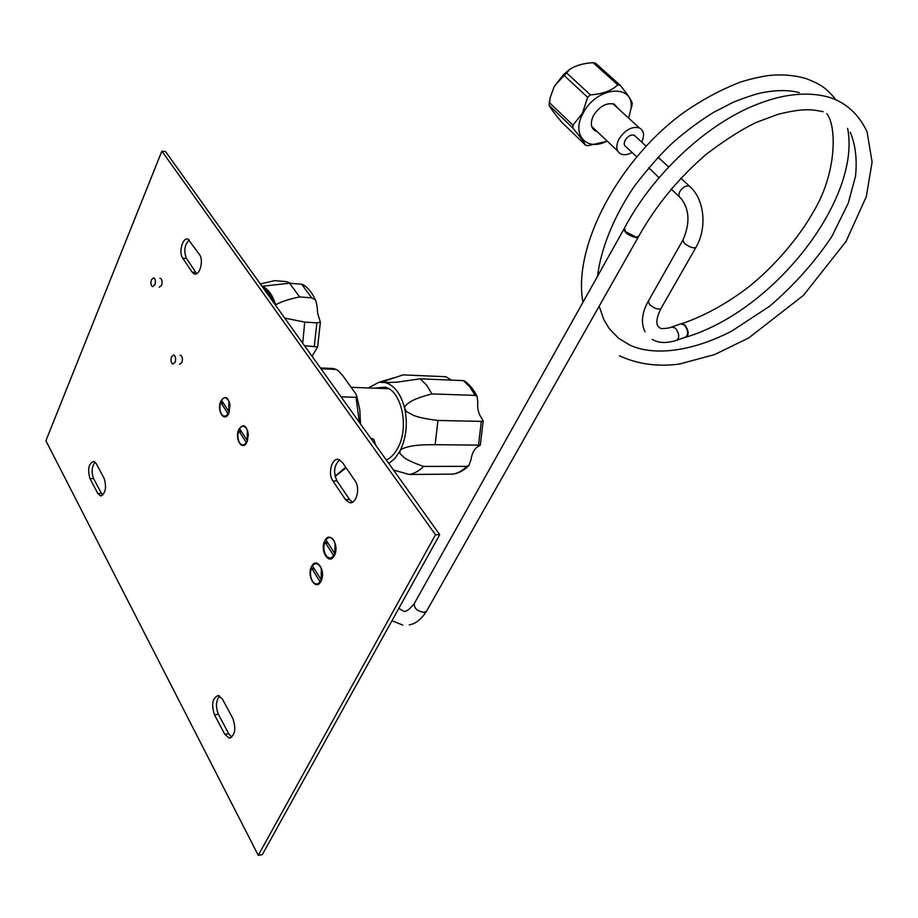 <?xml version="1.0" encoding="UTF-8"?>
<svg xmlns="http://www.w3.org/2000/svg" width="918" height="918" viewBox="0 0 918 918"><rect width="100%" height="100%" fill="white"/><g stroke="black" fill="none" stroke-linecap="round" stroke-linejoin="round"><path stroke-width="1.38" d="M45.9 440.743L161.878 151.091L435.499 534.769L258.279 855.335L45.9 440.743M192.103 272.095L182.739 258.199C178.356 252.393 182.785 236.649 188.121 239.208L199.539 254.653C204.048 260.505 199.585 276.41 194.18 273.862L192.103 272.095L195.901 272.416L186.515 258.543C183.566 251.176 184.461 244.957 189.211 239.885M345.466 499.576L332.913 480.963C327.451 473.619 331.995 457.118 338.845 459.574L342.357 462.339L355.094 480.86C360.705 488.261 356.207 504.923 349.265 502.559L345.466 499.576L349.551 499.507L336.986 480.929C333.096 472.15 334.014 465.151 339.729 459.918M97.79 493.459L89.941 478.576C87.394 469.224 88.667 463.475 93.785 461.341L96.241 463.636L104.182 478.462C106.809 487.883 105.547 493.689 100.383 495.881L97.79 493.459L101.45 493.414L93.59 478.553C91.261 472.127 91.766 466.631 95.07 462.075M224.761 734.285L214.491 714.789C211.151 704.335 212.425 697.898 218.3 695.5L222.431 699.091L232.862 718.542C236.293 729.053 235.065 735.57 229.156 738.083L224.761 734.285L228.731 733.792L218.438 714.342C215.489 706.837 215.891 700.698 219.631 695.947M228.754 413.307C224.428 423.347 216.304 410.426 220.928 401.017C225.071 395.245 228.112 396.668 230.028 405.274L228.754 413.307M247.011 441.96C242.547 452.092 234.124 438.701 238.898 429.222C243.442 423.336 246.598 425.137 248.365 434.627L247.011 441.96M334.359 555.551C329.218 566.131 319.326 550.605 324.823 540.782C329.849 530.122 339.947 545.567 334.359 555.551M320.956 581.289C315.918 591.685 306.233 576.079 311.627 566.44C316.549 555.975 326.441 571.501 320.956 581.289M161.878 151.091L165.584 151.596L439.711 534.62L262.33 854.612L258.279 855.335M435.499 534.769L439.711 534.62M196.888 273.541L195.901 272.416M352.478 502.169L349.551 499.507M102.747 495.135L101.45 493.414M231.772 737.165L228.731 733.792M321.002 568.208L321.713 568.999M159.904 278.292L160.489 278.338C162.188 279.646 162.532 281.987 161.534 285.372L159.216 287.185M179.997 355.232L180.628 355.255C182.487 356.62 182.889 359.076 181.844 362.633L179.538 364.366M477.773 402.095C477.222 408.464 478.496 413.8 481.583 418.092L483.178 420.903L481.307 421.385L437.966 420.455C427.134 419.159 419.17 417.541 414.087 415.602L406.697 411.734L404.815 408.923C403.851 407.099 405.894 404.608 410.931 401.43C414.97 399.043 421.959 396.542 431.896 393.902L475.111 395.394L477.073 396.301L477.773 402.095M388.819 463.51L394.878 458.472L399.984 450.99C400.225 449.384 403.748 447.812 410.553 446.286C415.911 445.161 424.116 444.633 435.143 444.702L480.321 445.15L478.267 446.297C474.388 448.787 471.978 453.159 471.049 459.39L468.937 465.449L466.803 466.355L423.496 466.424C414.316 463.154 407.959 460.308 404.425 457.887L399.95 453.526L399.984 450.99C406.204 438.242 407.821 424.219 404.815 408.923C401.12 394.12 394.533 385.319 385.032 382.519L378.962 382.278L368.279 387.947M465.392 382.267L463.28 380.614L420.226 378.813L426.64 385.17L431.896 393.902M420.226 378.813L396.404 382.244L384.803 382.462C383.46 382.244 384.321 381.463 387.396 380.109L403.105 374.877L445.953 376.736L451.346 380.121M374.682 388.176L384.952 387.132C401.51 390.437 409.531 427.318 397.815 448.007C394.671 453.894 390.827 457.898 386.306 459.998M435.143 444.702L437.966 420.455M393.489 470.05L409.187 474.468L453.194 474.113C459.011 473.126 464.256 470.234 468.937 465.449M399.996 375.841L403.105 374.877M423.496 466.424C419.09 470.98 414.316 473.665 409.187 474.468M375.841 445.391L373.718 439.194L370.757 438.276M324.157 368.118L333.452 368.531L337.813 370.275L342.563 375.347L355.989 394.132L356.815 396.22L356.046 397.31L359.34 422.326M341.094 396.84L356.046 397.31M335.85 369.415L320.99 368.749M322.069 370.252L337.331 391.573M291.109 283.364L286.646 281.654L274.654 280.644L260.31 283.96M284.741 318.098L304.742 322.08L316.894 322.884L320.382 322.172L317.674 313.486C317.307 306.853 316.538 302.32 315.39 299.888L311.753 297.88L299.647 296.939C289.319 299.004 281.321 301.62 275.641 304.81C272.669 295.217 268.24 289.032 262.364 286.232L289.572 283.237L301.632 284.247L304.948 285.865M299.647 296.939L289.572 283.237M312.074 356.287L317.605 346.912L304.535 345.753M302.699 343.183L304.742 322.08M151.504 279.634C150.518 283.031 150.862 285.383 152.549 286.68L154.867 284.855C155.853 281.459 155.509 279.106 153.834 277.798L151.504 279.634M171.54 356.689C170.496 360.246 170.909 362.713 172.768 364.067L175.063 362.335C176.107 358.766 175.705 356.299 173.858 354.933L171.54 356.689M685.402 337.147L686.056 337.147C689.166 334.749 688.81 330.755 685 325.144L682.235 323.664M638.744 236.236L636.071 237.096L625.709 231.761L624.355 228.352C650.495 178.505 698.747 131.217 746.724 108.726C778.682 94.106 806.738 90.457 830.893 97.801C846.993 103.482 859.053 114.819 867.074 131.825L872.1 162.038L866.305 196.659L846.052 241.423L803.422 295.389L748.755 337.916L714.663 354.543L679.618 364.01C657.827 366.982 637.78 364.251 619.501 355.805M638.526 236.649L635.761 237.636C628.256 235.387 624.343 232.472 624.045 228.903C624.343 232.472 628.256 235.387 635.761 237.636L638.217 237.188L426.583 611.124L423.967 612.34C416.944 611.09 413.766 608.095 414.408 603.321L623.838 229.27M677.255 340.073L685.631 337.067C688.638 334.588 688.259 330.595 684.484 325.075L680.754 323.836M649.485 169.004L648.647 167.787M657.816 157.483L659.56 158.344M597.182 131.607L595.702 131.102C590.767 128.21 590.022 123.035 593.487 115.553C599.615 106.121 606.58 102.334 614.371 104.193L618.434 108.794M628.578 118.066L630.999 108.668C634.774 82.964 596.172 86.338 582.953 113.58C570.985 134.935 586.912 152.009 607.131 141.016M629.048 116.896L632.273 103.16C631.228 99.924 627.235 93.992 620.27 85.351L617.745 84.823C611.572 90.779 602.449 94.118 590.366 94.841L587.646 97.297L582.414 113.304L572.981 125.181L572.878 128.072C579.969 136.564 584.192 142.279 585.558 145.205L588.071 145.641L606.064 141.521M585.558 145.205L561.885 122.404C554.988 114.165 550.72 108.45 549.079 105.226L550.238 97.365L554.174 86.694L563.354 74.771L568.621 70.273C574.427 65.867 582.574 63.331 593.062 62.665L595.575 63.204L620.27 85.351M554.656 85.787L569.768 69.47M593.062 62.665L617.745 84.823M590.366 94.841L566.016 72.361M563.354 74.771L587.646 97.297M572.981 125.181L549.148 102.357M549.079 105.226L572.878 128.072M660.26 159.227L657.69 157.621M648.739 167.661L658.929 177.61M635.726 136.575L634.269 135.233C630.941 134.453 627.923 136.105 625.227 140.179C623.689 143.403 623.976 145.629 626.087 146.846L636.633 156.726M641.751 142.129C644.757 135.21 643.943 130.459 639.318 127.889C631.813 126.179 625.032 129.908 618.973 139.066C615.53 146.306 616.173 151.298 620.912 154.04C624.091 155.314 627.809 154.786 632.066 152.445M314.736 569.539L311.42 567.967L320.107 581.794L321.289 579.579M320.107 581.794C317.548 584.881 315 584.686 312.464 581.186C310.261 577.089 309.917 572.683 311.42 567.967M320.095 566.44L321.346 569.149L321.174 579.763L312.464 565.924C315 562.814 317.536 562.986 320.095 566.44M322 578.478L321.174 579.763M328.311 543.559L324.834 541.907L333.704 555.665L334.863 553.474M333.704 555.665C331.1 558.832 328.495 558.683 325.913 555.218C323.664 551.133 323.297 546.692 324.834 541.907M333.693 540.186L335.104 543.364L334.795 553.588L325.901 539.83C328.472 536.64 331.077 536.755 333.693 540.186M335.449 552.579L334.795 553.588M241.859 432.16L238.714 430.657L246.253 442.522L247.275 441.34M246.253 442.522L246.013 442.889C243.798 445.643 241.652 445.597 239.575 442.763C237.659 439.206 237.372 435.166 238.714 430.657M246.322 428.339L247.252 430.278L247.194 440.525L239.632 428.66C241.859 425.527 244.085 425.413 246.322 428.339M247.78 439.86L247.194 440.525M223.751 403.713L220.653 402.233L227.939 413.685L229.121 412.4M227.939 413.685L227.492 414.339C225.392 416.806 223.384 416.726 221.479 414.087C219.631 410.644 219.356 406.697 220.653 402.233M228.008 399.778L228.869 401.556L228.846 411.7L221.548 400.271C223.705 397.127 225.862 396.966 228.008 399.778M229.58 410.92L228.846 411.7M186.515 258.543L182.739 258.199M336.986 480.929L332.913 480.963M93.59 478.553L89.941 478.576M218.438 714.342L214.491 714.789M463.28 380.614L469.775 386.834L475.111 395.394M478.519 445.104L481.307 421.385M466.803 466.355C462.351 470.819 457.531 473.447 452.356 474.227M345.73 467.262L335.024 476.247M273.231 302.011C270.764 295.607 267.517 291.075 263.477 288.378M301.632 284.247L311.753 297.88M316.894 322.884L314.266 346.293M426.881 610.585L426.583 611.124C421.511 619.18 415.739 623.77 409.279 624.883M652.182 339.339C658.527 343.194 666.709 343.504 676.727 340.257C679.71 337.79 679.32 333.796 675.556 328.254L671.827 327.003M682.774 240.321L648.315 301.173L649.554 304.535C654.282 308.448 658.068 309.802 660.926 308.62L661.109 308.299M690.772 187.387L689.338 186.067C685.93 185.367 682.808 187.134 679.951 191.38C678.345 194.627 678.586 196.831 680.674 197.99C689.544 209.086 690.302 223.097 682.946 240.023L684.323 243.236C689.223 247.091 693.067 248.514 695.867 247.516L696.039 247.217M194.18 273.862L195.706 273.989M349.265 502.559L351.605 502.513M100.383 495.881L101.428 495.869M229.156 738.083L230.521 737.911M464.175 380.763C469.454 384.378 473.757 389.553 477.073 396.301M480.321 445.15L483.178 420.903M390.54 382.68L384.803 382.462M378.962 382.278L394.086 377.734M351.261 387.327L388.635 388.681M320.416 367.946L333.452 368.531L336.068 369.438M356.815 396.243L359.787 409.669L360.544 424.013M346.132 467.836L335.07 476.419M303.055 284.534C308.299 288.022 312.407 293.14 315.39 299.888M317.617 346.912L320.382 322.161M582.941 302.32C572.384 245.611 620.063 157.85 685.08 111.571C703.693 98.88 722.363 88.966 741.101 81.851C752.427 78.443 762.319 76.263 770.753 75.299C783.961 74.266 795.998 75.448 806.853 78.856C818.638 83.653 825.018 86.384 835.69 99.431M682.051 323.629C704.106 315.964 725.736 304.168 746.954 288.241C773.989 267.31 799.681 236.305 812.637 213.068C836.837 174.087 836.986 126.535 826.843 113.694M799.36 92.603L799.257 92.58C788.872 89.93 776.582 89.953 762.399 92.661C756.409 93.785 746.736 96.964 733.367 102.173L713.493 112.409C700.078 120.717 686.951 130.413 674.122 141.475C662.566 151.963 649.382 166.778 634.567 185.929C613.832 216.499 600.992 248.193 597.503 276.318M638.538 236.637C655.773 205.793 678.345 178.344 706.24 154.27C725.92 139.41 742.696 128.75 756.581 122.301L777.994 114.325C805.155 107.635 812.246 109.712 823.079 111.652L823.194 111.675M850.24 132.203C855.473 144.596 857.24 159.262 855.53 176.176L848.324 203.004L831.88 236.465C814.725 262.1 794.001 285.326 769.72 306.164L731.726 331.1C688.454 353.361 651.631 355.312 629.874 345.111L618.548 338.237L609.265 328.655L603.837 319.613L599.167 306.176M686.056 337.135C775.343 310.318 861.382 197.783 847.624 128.348M398.814 608.393L402.795 610.677C404.964 612.696 408.728 610.424 414.11 603.86M391.986 620.694L402.772 625.101M681.282 323.641L672.378 326.808C670.037 327.898 666.388 328.506 661.43 328.621C655.509 326.659 655.337 319.992 660.926 308.62L695.867 247.516C707.308 228.352 704.772 198.999 689.338 186.067L680.743 178.138M645.01 331.834C640.787 323.01 641.82 312.9 648.131 301.506M679.251 196.647L671.047 188.97M668.545 166.869L658.619 157.701M592.294 127.877L595.702 131.102M630.999 108.668L632.158 105.249M567.932 70.72L568.621 70.273M634.269 135.233L646.077 146.123M658.08 157.207L658.814 157.885M612.88 103.7L639.318 127.889M591.708 126.432L617.665 150.977M247.837 430.944L247.252 430.278M247.263 441.386L246.013 442.889M229.511 402.302L228.869 401.556M229.087 412.503L227.492 414.339"/></g></svg>
